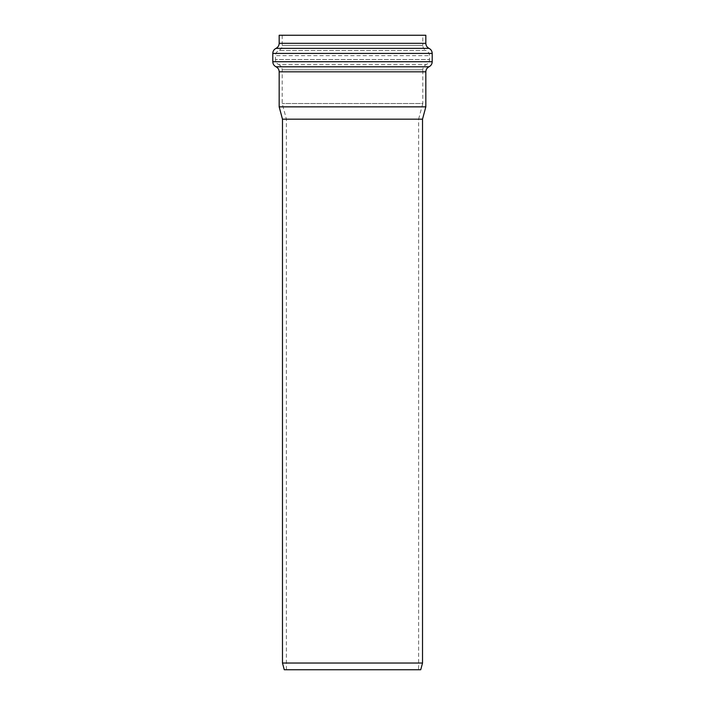 <?xml version="1.0" encoding="UTF-8"?>
<svg xmlns="http://www.w3.org/2000/svg" width="705" height="705" viewBox="0 0 705 705"><rect width="100%" height="100%" fill="white"/><g stroke="black" fill="none" stroke-linecap="round" stroke-linejoin="round"><path stroke-width="0.53" stroke-dasharray="3.52 2.64" d="M279.171 106.852L425.829 106.852M279.171 35.25L425.829 35.25M418.611 669.75L286.389 669.75L418.611 669.75L418.611 119.171L286.389 119.171L418.611 119.171L422.806 103.512L282.194 103.512L422.806 103.512L422.806 69.769L282.194 69.769L422.806 69.769C422.912 67.389 424.031 65.68 426.164 64.64L278.836 64.64C276.704 63.591 275.584 61.881 275.479 59.511L429.521 59.511L275.479 59.511L275.479 55.66L429.521 55.66L275.479 55.66C275.584 53.289 276.704 51.58 278.836 50.54L426.164 50.54C424.031 49.491 422.912 47.781 422.806 45.411L282.194 45.411L422.806 45.411L422.806 35.25L282.194 35.25L422.806 35.25M282.476 119.171L422.524 119.171M282.476 663.035L422.524 663.035M284.274 669.75L420.726 669.75M275.981 66.772L429.019 66.772M425.829 71.822L279.171 71.822M279.171 43.313L425.829 43.313M429.019 48.363L275.981 48.363M286.389 669.75L286.389 119.171L282.194 103.512L282.194 69.769C282.088 67.389 280.969 65.68 278.836 64.64L426.164 64.64C428.296 63.591 429.415 61.881 429.521 59.511L429.521 55.66C429.415 53.289 428.296 51.58 426.164 50.54L278.836 50.54C280.969 49.491 282.088 47.781 282.194 45.411L282.194 35.25M272.8 61.723L432.2 61.723M432.2 53.421L272.8 53.421"/><path stroke-width="1.06" d="M429.019 66.772C426.983 67.847 425.917 69.531 425.829 71.822L279.171 71.822C279.083 69.531 278.017 67.847 275.981 66.772C273.954 65.706 272.888 64.023 272.8 61.723L432.2 61.723C432.112 64.023 431.046 65.706 429.019 66.772L275.981 66.772M425.829 71.822L425.829 106.852L279.171 106.852L279.171 71.822M279.171 43.313L279.171 35.25L425.829 35.25L425.829 43.313L279.171 43.313C279.083 45.613 278.017 47.297 275.981 48.363C273.954 49.438 272.888 51.121 272.8 53.421L432.2 53.421L432.2 61.723M422.524 119.171L282.476 119.171L282.476 663.035L422.524 663.035L422.524 119.171L425.829 106.852M282.476 663.035L284.274 669.75L420.726 669.75L422.524 663.035M275.981 48.363L429.019 48.363C431.046 49.438 432.112 51.121 432.2 53.421M425.829 43.313C425.917 45.613 426.983 47.297 429.019 48.363M272.8 53.421L272.8 61.723M282.476 119.171L279.171 106.852"/></g></svg>

